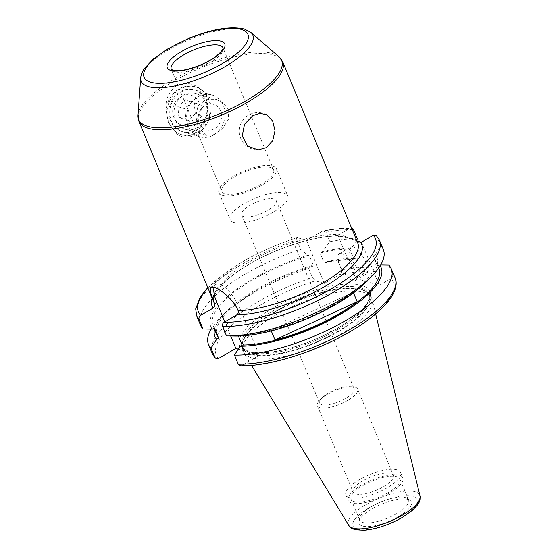 <?xml version="1.0" encoding="UTF-8"?>
<svg xmlns="http://www.w3.org/2000/svg" width="558" height="558" viewBox="0 0 558 558"><rect width="100%" height="100%" fill="white"/><g stroke="black" fill="none" stroke-linecap="round" stroke-linejoin="round"><path stroke-width="0.42" stroke-dasharray="2.79 2.09" d="M351.896 387.015A18.679 6.194 -22.5 0 0 349.447 386.659A18.679 6.194 -22.5 0 0 328.09 393.223A18.679 6.194 -22.5 0 0 321.45 398.252A18.679 6.194 -22.5 0 0 319.581 402.946A18.679 6.194 -22.5 0 0 321.771 404.585A18.679 6.194 -22.5 0 0 345.576 398.377A18.679 6.194 -22.5 0 0 354.086 388.654A18.679 6.194 -22.5 0 0 351.896 387.015M243.888 216.56A18.679 6.194 157.5 0 1 241.698 214.921A18.679 6.194 157.5 0 1 253.283 203.544A18.679 6.194 157.5 0 1 274.013 198.99A18.679 6.194 157.5 0 1 276.21 200.629A18.679 6.194 157.5 0 1 264.618 212.005A18.679 6.194 157.5 0 1 243.888 216.56M233.851 222.419A31.129 10.323 157.5 0 1 230.196 219.685A31.129 10.323 157.5 0 1 249.51 200.727A31.129 10.323 157.5 0 1 284.057 193.138A31.129 10.323 157.5 0 1 287.712 195.865A31.129 10.323 157.5 0 1 268.391 214.823A31.129 10.323 157.5 0 1 233.851 222.419M222.607 195.286A31.129 10.323 157.5 0 1 218.952 192.559A31.129 10.323 157.5 0 1 238.273 173.594A31.129 10.323 157.5 0 1 272.813 166.005A31.129 10.323 157.5 0 1 276.475 168.732A31.129 10.323 157.5 0 1 257.154 187.69A31.129 10.323 157.5 0 1 222.607 195.286M336.146 234.479A3.111 2.309 90.3 0 0 338.141 236.062L338.141 236.062A3.111 2.309 90.3 0 0 339.285 235.664L349.692 238.733C345.709 236.243 341.196 234.827 336.146 234.479A77.82 25.801 -22.5 0 0 249.37 261.883A77.82 25.801 -22.5 0 0 213.916 302.401C213.358 301.606 211.517 296.138 221.582 285.215C228.103 278.254 237.408 271.23 249.482 264.143C277.124 247.759 315.647 235.643 338.141 236.062L343.756 236.983M364.304 274.006A15.561 5.58 59.7 0 1 352.53 260.774A15.561 5.58 59.7 0 1 350.843 246.992A15.561 5.58 59.7 0 1 353.068 246.873A15.561 5.58 59.7 0 1 364.841 260.105A15.561 5.58 59.7 0 1 366.522 273.88A15.561 5.58 59.7 0 1 364.304 274.006M352.754 280.737A15.561 5.58 59.7 0 1 340.98 267.512A15.561 5.58 59.7 0 1 339.292 253.73A15.561 5.58 59.7 0 1 341.517 253.604A15.561 5.58 59.7 0 1 353.291 266.836A15.561 5.58 59.7 0 1 354.979 280.618A15.561 5.58 59.7 0 1 352.754 280.737M347.711 400.435A21.79 7.226 157.5 0 1 317.376 405.771A21.79 7.226 157.5 0 1 319.56 400.288A21.79 7.226 157.5 0 1 327.302 394.422A21.79 7.226 157.5 0 1 352.224 386.764A21.79 7.226 157.5 0 1 357.643 389.093A21.79 7.226 157.5 0 1 347.711 400.435M363.042 480.703A21.79 7.226 -22.5 0 0 353.116 492.051A21.79 7.226 -22.5 0 0 383.451 486.715A21.79 7.226 -22.5 0 0 393.376 475.374A21.79 7.226 -22.5 0 0 363.042 480.703M398.503 516.638A28.256 9.367 157.5 0 1 371.356 526.306A28.256 9.367 157.5 0 1 358.982 521.577A28.256 9.367 157.5 0 1 372.04 508.84A28.256 9.367 157.5 0 1 410.109 500.4A28.256 9.367 157.5 0 1 398.503 516.638M396.536 513.681A26.456 8.775 157.5 0 1 359.701 520.154A26.456 8.775 157.5 0 1 359.533 518.298A26.456 8.775 157.5 0 1 371.761 506.378A26.456 8.775 157.5 0 1 407.403 498.468A26.456 8.775 157.5 0 1 408.595 499.905A26.456 8.775 157.5 0 1 396.536 513.681M387.887 492.784A26.456 8.775 157.5 0 1 351.052 499.264A26.456 8.775 157.5 0 1 363.105 485.488A26.456 8.775 157.5 0 1 399.94 479.008A26.456 8.775 157.5 0 1 387.887 492.784M389.345 493.216A29.574 9.807 157.5 0 1 348.171 500.456A29.574 9.807 157.5 0 1 361.647 485.055A29.574 9.807 157.5 0 1 402.813 477.822A29.574 9.807 157.5 0 1 389.345 493.216M387.099 487.79A29.574 9.807 157.5 0 1 345.925 495.03A29.574 9.807 157.5 0 1 359.401 479.629A29.574 9.807 157.5 0 1 400.567 472.396A29.574 9.807 157.5 0 1 387.099 487.79M274.968 315.458A69.534 23.052 157.5 0 1 370.651 296.549A69.534 23.052 157.5 0 1 372.137 299.562A69.534 23.052 157.5 0 1 340.087 334.64A69.534 23.052 157.5 0 1 243.825 352.712A69.534 23.052 157.5 0 1 242.744 349.538A69.534 23.052 157.5 0 1 274.968 315.458M200.573 325.3A98.912 32.789 157.5 0 1 245.632 273.797A98.912 32.789 157.5 0 1 300.734 249.266L307.897 255.334A89.95 29.818 157.5 0 0 212.417 329.129M229.784 335.958L226.527 335.909M214.439 327.951A87.55 29.023 157.5 0 1 212.933 325.454A87.55 29.023 157.5 0 1 252.823 279.872A87.55 29.023 157.5 0 1 309.376 255.773L307.897 255.334M217.153 335.63A87.55 29.023 157.5 0 1 257.036 290.048A87.55 29.023 157.5 0 1 313.596 265.943L309.376 255.773M214.53 329.304A89.95 29.818 157.5 0 1 225.146 312.675A89.95 29.818 157.5 0 1 255.913 289.721A89.95 29.818 157.5 0 1 312.11 265.51L313.596 265.943M211.182 329.115A98.912 32.789 157.5 0 1 219.754 318.227A98.912 32.789 157.5 0 1 253.583 292.992A98.912 32.789 157.5 0 1 308.686 268.454L312.466 277.584L315.396 280.827L324.275 283.443L339.578 274.522A95.795 31.757 157.5 0 1 367.638 271.53L355.83 278.414L337.96 235.274L339.285 235.664A80.931 26.833 157.5 0 0 249.035 264.171A80.931 26.833 157.5 0 0 212.221 298.307M171.452 121.198A21.79 19.014 106.4 0 0 196.89 129.937A21.79 19.014 106.4 0 0 206.593 100.698A21.79 19.014 106.4 0 0 181.155 91.951A21.79 19.014 106.4 0 0 171.452 121.198M175.421 120.158A18.679 16.301 106.4 0 0 185.2 129.289A18.679 16.301 106.4 0 0 202.694 122.774A18.679 16.301 106.4 0 0 205.546 102.588A18.679 16.301 106.4 0 0 195.76 93.458A18.679 16.301 106.4 0 0 178.267 99.98A18.679 16.301 106.4 0 0 175.421 120.158M174.787 131.402A24.901 21.734 106.4 0 0 180.966 134.534A24.901 21.734 106.4 0 0 209.927 110.903C210.722 131.088 185.43 146.022 174.787 131.402L168.376 122.495L166.082 110.386C165.105 99.819 168.537 91.631 176.377 85.827C185.368 81.733 193.654 83.086 201.222 89.887C204.521 92.265 206.962 95.327 208.546 99.066C210.066 102.818 210.526 106.766 209.927 110.903M168.941 122.662A24.901 21.734 106.4 0 0 181.985 134.834A24.901 21.734 106.4 0 0 205.309 126.143A24.901 21.734 106.4 0 0 209.104 99.233A24.901 21.734 106.4 0 0 196.06 87.062A24.901 21.734 106.4 0 0 172.743 95.753A24.901 21.734 106.4 0 0 168.941 122.662M228.271 109.284L228.382 119.349L222.719 128.452L214.07 134.631L206.014 135.42L198.146 126.854L195.802 116.134L198.02 106.027L205.818 99.596L216.567 99.589L223.549 103.202L228.271 109.284M270.309 167.47A28.019 9.291 -22.5 0 0 239.215 174.298A28.019 9.291 -22.5 0 0 221.833 191.366A28.019 9.291 -22.5 0 0 225.118 193.821A28.019 9.291 -22.5 0 0 256.213 186.986A28.019 9.291 -22.5 0 0 273.594 169.925A28.019 9.291 -22.5 0 0 270.309 167.47M356.164 240.379A3.111 2.916 138.9 0 0 356.632 241.133L357.706 242.842A77.82 25.801 -22.5 0 0 356.164 240.379C354.609 238.782 352.447 238.231 349.692 238.733L356.883 240.854M201.222 89.887A24.901 21.734 106.4 0 0 195.042 86.755A24.901 21.734 106.4 0 0 166.082 110.386M337.96 235.274L349.768 228.389L351.226 227.992C342.94 227.859 333.524 228.822 322.977 230.893L325.942 232.281L329.834 241.677L322.58 251.505L320.027 252.99L324.247 263.167L326.793 261.681L337.785 260.865L341.566 269.995C341.97 271.962 341.308 273.476 339.578 274.522M196.681 315.898A98.912 32.789 157.5 0 1 241.74 264.401A98.912 32.789 157.5 0 1 296.842 239.87C296.298 238.14 296.521 237.415 297.526 237.687L306.412 240.303L322.977 230.893M238.378 336.014L237.903 334.863L235.881 336.042M380.668 264.966L379.44 264.952L377.417 266.131A87.55 29.023 157.5 0 1 378.917 268.628M377.417 266.131L373.204 255.955A87.55 29.023 157.5 0 1 374.704 258.452A87.55 29.023 157.5 0 1 331.264 306.063A87.55 29.023 157.5 0 1 237.903 334.863M271.265 330.915L271.069 330.448A87.55 29.023 -22.5 0 0 353.249 292.239L353.493 292.831M361.431 242.193L379.294 285.333L355.83 278.414M379.294 285.333L391.102 278.442C392.602 277.396 393.097 275.987 392.581 274.215L388.8 265.092M238.133 310.729L240.31 309.46L259.303 355.313L241.977 365.42L240.519 365.818M259.303 355.313L238.259 349.113M308.686 268.454L312.11 265.51M379.44 264.952A89.95 29.818 157.5 0 1 380.131 265.852M373.204 255.955L375.227 254.776A89.95 29.818 157.5 0 1 366.704 281.406M375.227 254.776L380.849 245.897A98.912 32.789 157.5 0 1 383.332 249.593M296.842 239.87L300.734 249.266M380.849 245.897L376.392 235.643M207.771 287.565L241.628 262.141C258.842 252.174 277.284 244.02 296.975 237.666L297.526 237.687A95.795 31.757 157.5 0 0 242.074 262.12A95.795 31.757 157.5 0 0 207.953 288.005M337.785 260.865A98.912 32.789 157.5 0 1 364.772 258.166A98.912 32.789 157.5 0 1 365.33 258.173L369.11 267.303C369.626 269.075 369.138 270.484 367.638 271.53M326.793 261.681A89.95 29.818 157.5 0 1 355.969 258.04L365.33 258.173M324.247 263.167A87.55 29.023 157.5 0 1 353.946 259.219L355.969 258.04M320.027 252.99A87.55 29.023 157.5 0 1 349.733 249.042L353.946 259.219M322.58 251.505A89.95 29.818 157.5 0 1 351.756 247.864L349.733 249.042M329.834 241.677A98.912 32.789 157.5 0 1 357.378 238.984M356.611 240.198L351.756 247.864M306.412 240.303L324.275 283.443M230.691 335.972L224.839 321.854M240.31 309.46A25.061 8.977 -120.3 0 0 215.953 284.357A25.061 8.977 -120.3 0 0 214.021 287.384M353.249 292.239L271.069 330.448M355.627 240.484L356.632 241.133A3.111 2.916 138.9 0 0 357.204 241.628M197.699 100.119A15.673 13.678 -73.6 0 1 194.756 122.007A15.673 13.678 -73.6 0 1 175.386 120.319A15.673 13.678 -73.6 0 1 178.337 98.424A15.673 13.678 -73.6 0 1 197.699 100.119M203.705 96.667A21.79 19.014 -73.6 0 1 203.747 122.111A21.79 19.014 -73.6 0 1 182.041 131.604A21.79 19.014 -73.6 0 1 172.694 124.741A21.79 19.014 -73.6 0 1 172.652 99.289A21.79 19.014 -73.6 0 1 194.358 89.803A21.79 19.014 -73.6 0 1 203.705 96.667M221.366 101.87A21.79 19.014 -73.6 0 1 221.407 127.315A21.79 19.014 -73.6 0 1 199.701 136.808A21.79 19.014 -73.6 0 1 190.355 129.944A21.79 19.014 -73.6 0 1 190.313 104.499A21.79 19.014 -73.6 0 1 212.019 95.006A21.79 19.014 -73.6 0 1 221.366 101.87M219.287 108.566A13.232 11.544 -73.6 0 1 216.797 127.036A13.232 11.544 -73.6 0 1 200.455 125.613A13.232 11.544 -73.6 0 1 202.938 107.136A13.232 11.544 -73.6 0 1 219.287 108.566M195.272 113.769L187.6 120.716L178.874 117.166L177.821 106.669L185.493 99.715L194.219 103.272L195.272 113.769L202.268 115.827L201.215 105.329L194.219 103.272M185.493 99.715L192.489 101.779L201.215 105.329M192.489 101.779L184.817 108.726L177.821 106.669M184.817 108.726L185.87 119.224L178.874 117.166M202.268 115.827L194.596 122.774L185.87 119.224M194.596 122.774L187.6 120.716M337.785 328.195A70.427 23.345 157.5 0 1 248.01 351.603A70.427 23.345 157.5 0 1 271.823 308.755A70.427 23.345 157.5 0 1 361.598 285.347A70.427 23.345 157.5 0 1 337.785 328.195M337.583 329.562A68.557 22.732 157.5 0 1 242.137 346.337A68.557 22.732 157.5 0 1 273.371 310.646A68.557 22.732 157.5 0 1 368.817 293.864A68.557 22.732 157.5 0 1 337.583 329.562M274.02 312.201A68.557 22.732 157.5 0 1 369.466 295.426A68.557 22.732 157.5 0 1 338.232 331.124A68.557 22.732 157.5 0 1 242.786 347.899A68.557 22.732 157.5 0 1 274.02 312.201M338.434 331.55A68.62 22.752 157.5 0 1 242.36 346.246A68.62 22.752 157.5 0 1 274.166 312.613A68.62 22.752 157.5 0 1 368.601 293.961A68.62 22.752 157.5 0 1 338.434 331.55M348.757 525.315A38.6 12.799 157.5 0 1 366.041 504.627A38.6 12.799 157.5 0 1 419.986 495.811M368.929 507.926A34.903 11.572 157.5 0 1 413.415 496.327A34.903 11.572 157.5 0 1 401.614 517.559A34.903 11.572 157.5 0 1 357.127 529.158A34.903 11.572 157.5 0 1 368.929 507.926M212.298 353.612A98.912 32.789 157.5 0 1 257.364 302.115A98.912 32.789 157.5 0 1 312.466 277.584M218.506 358.508A95.795 31.757 157.5 0 1 259.944 305.261A95.795 31.757 157.5 0 1 315.396 280.827M140.686 77.953A60.403 20.025 157.5 0 1 183.108 42.401A60.403 20.025 157.5 0 1 245.701 29.776A60.403 20.025 157.5 0 1 250.779 32.35M138.956 121.428A77.82 25.801 157.5 0 1 187.244 74.033A77.82 25.801 157.5 0 1 273.608 55.047A77.82 25.801 157.5 0 1 282.746 61.868M279.056 56.832A77.381 25.654 -22.5 0 0 272.541 53.533A77.381 25.654 -22.5 0 0 192.357 69.701A77.381 25.654 -22.5 0 0 138 115.255M273.594 169.925L223.026 47.828A28.019 9.291 157.5 0 1 205.637 64.888A28.019 9.291 157.5 0 1 174.549 71.724A28.019 9.291 157.5 0 1 171.257 69.269L221.833 191.366M321.708 231.382A95.795 31.757 157.5 0 1 349.768 228.389M391.102 278.442A95.795 31.757 157.5 0 1 349.664 331.689A95.795 31.757 157.5 0 1 241.977 365.42M392.581 274.215A98.912 32.789 157.5 0 1 395.064 277.912M376.957 236.501A98.912 32.789 157.5 0 1 379.44 240.198M341.566 269.995A98.912 32.789 157.5 0 1 369.11 267.303M325.942 232.281A98.912 32.789 157.5 0 1 353.486 229.589M241.698 214.921L319.581 402.946M218.952 192.559L230.196 219.685M339.292 253.73L350.843 246.992M321.45 398.252L319.56 400.288M317.376 405.771L353.116 492.051M359.533 518.298L358.982 521.577M351.052 499.264L359.701 520.154M345.925 495.03L348.171 500.456M370.651 296.549L368.817 293.864C369.452 294.973 370.868 299.946 362.268 309.425C356.513 315.64 348.262 321.896 337.52 328.209C316.407 340.652 288.061 350.487 268.077 352.342C259.303 353.172 252.579 352.726 247.912 351.01C243.958 349.057 242.032 347.501 242.137 346.337L242.744 349.538M375.653 313.994L372.137 299.562M212.933 325.454L214.063 328.174M225.146 312.675L219.754 318.227M266.522 114.655A18.679 18.679 0 0 0 239.431 133.508A18.679 18.679 0 0 0 258.075 149.935M180.966 134.534L181.985 134.834M206.014 135.42L185.2 129.289M216.567 99.589L195.76 93.458M195.042 86.755L196.06 87.062M374.704 258.452L378.673 268.042M362.065 258.124L364.772 258.166M251.539 365.406L243.825 352.712M400.567 472.396L402.813 477.822M399.94 479.008L408.595 499.905M407.403 498.468L410.109 500.4M357.643 389.093L393.376 475.374M349.447 386.659L352.224 386.764M354.979 280.618L366.522 273.88M276.475 168.732L287.712 195.865M276.21 200.629L354.086 388.654M210.84 287.335L215.953 284.357M199.701 136.808L182.041 131.604M212.019 95.006L194.358 89.803"/><path stroke-width="0.84" d="M356.883 240.854L360.105 241.802A80.931 26.833 157.5 0 1 326.018 285.801A80.931 26.833 157.5 0 1 236.606 314.991C238.133 313.938 238.636 312.522 238.133 310.729C233.453 298.969 220.096 289.072 214.007 287.384L210.84 287.335L210.492 292.636L214.663 303.817C215.172 305.603 214.663 307.026 213.142 308.072L200.636 315.368C199.136 316.414 198.648 317.823 199.164 319.594L203.056 328.99A98.912 32.789 157.5 0 1 200.573 325.3L196.681 315.898A98.912 32.789 157.5 0 0 199.164 319.594M222.628 326.507A98.912 32.789 157.5 0 0 328.955 294.764A98.912 32.789 157.5 0 0 379.44 240.198L383.332 249.593A98.912 32.789 157.5 0 1 372.095 275.854L366.704 281.406A89.95 29.818 157.5 0 1 335.944 304.361A89.95 29.818 157.5 0 1 235.881 336.042L227.085 335.916A98.912 32.789 157.5 0 1 226.527 335.909L222.628 326.507C222.112 324.735 222.607 323.326 224.107 322.28L236.606 314.991M372.095 275.854A98.912 32.789 157.5 0 1 338.274 301.09A98.912 32.789 157.5 0 1 227.085 335.916M203.056 328.99L212.417 329.129L214.439 327.951L218.652 338.127A87.55 29.023 157.5 0 1 217.153 335.63L214.063 328.174M218.652 338.127L216.63 339.306A89.95 29.818 157.5 0 1 214.53 329.304M216.63 339.306L211.001 348.185A98.912 32.789 157.5 0 1 208.518 344.488A98.912 32.789 157.5 0 1 211.182 329.115M211.001 348.185L215.346 358.166L218.506 358.508L235.839 348.401L230.691 335.972M252.781 115.639L259.84 113.337L266.522 114.655L272.646 120.974L275.031 130.656L272.75 140.616L266.082 147.737L258.075 149.935L247.564 146.056L242.214 136.006L244.523 124.274L252.781 115.639M357.204 241.628A3.111 2.916 138.9 0 0 360.105 241.802L361.431 242.193L373.232 235.302A95.795 31.757 157.5 0 1 331.794 288.549A95.795 31.757 157.5 0 1 224.107 322.28M378.673 268.042L378.917 268.628A87.55 29.023 157.5 0 1 335.477 316.24A87.55 29.023 157.5 0 1 242.123 345.039L238.378 336.014M275.003 339.948A87.55 29.023 -22.5 0 0 357.183 301.732L275.003 339.948L271.265 330.915M353.493 292.831L357.183 301.732M238.259 349.113L235.839 348.401M380.668 264.966L388.8 265.092A98.912 32.789 157.5 0 1 391.284 268.782L395.064 277.912C396.787 281.588 397.087 287.991 391.311 297.149C388.228 301.871 383.883 306.733 378.261 311.741C369.654 319.378 358.892 326.807 345.995 334.012C312.131 353.102 267.673 366.599 240.519 365.818L238.252 364.221L234.472 355.097L240.1 346.218L242.123 345.039M391.284 268.782A98.912 32.789 157.5 0 1 340.799 323.354A98.912 32.789 157.5 0 1 234.472 355.097M380.131 265.852A89.95 29.818 157.5 0 1 338.811 315.319A89.95 29.818 157.5 0 1 240.1 346.218M379.44 240.198L376.392 235.643L373.232 235.302M351.568 228.027L353.486 229.589L357.378 238.984L356.611 240.198M224.839 321.854L216.846 302.548A25.061 8.977 -120.3 0 1 214.021 287.384M375.653 313.994L419.986 495.811A38.6 12.799 157.5 0 1 402.192 515.278A38.6 12.799 157.5 0 1 348.757 525.315L251.539 365.406M200.636 315.368A95.795 31.757 157.5 0 1 207.953 288.005M214.781 357.308A98.912 32.789 157.5 0 1 212.298 353.612L215.346 358.166M150.716 82.256A56.17 18.623 -22.5 0 0 222.321 63.584A56.17 18.623 -22.5 0 0 241.314 29.414A56.17 18.623 -22.5 0 0 169.716 48.086A56.17 18.623 -22.5 0 0 150.716 82.256M140.686 77.953C141.014 74.605 142.353 71.333 144.703 68.146L153.443 58.96L167.4 49.097L188.625 38.453C211.845 29.037 230.405 25.891 244.32 29.009L250.779 32.35A60.403 20.025 157.5 0 1 219.629 69.652A60.403 20.025 157.5 0 1 148.282 86.595A60.403 20.025 157.5 0 1 140.686 77.953L138 115.255A77.381 25.654 -22.5 0 0 147.731 126.324A77.381 25.654 -22.5 0 0 239.138 104.625A77.381 25.654 -22.5 0 0 279.056 56.832L282.746 61.868A77.82 25.801 157.5 0 1 234.458 109.27A77.82 25.801 157.5 0 1 148.093 128.249A77.82 25.801 157.5 0 1 138.956 121.428L213.916 302.401A77.82 25.801 -22.5 0 0 214.663 303.817L216.846 302.548M219.733 45.372A28.019 9.291 157.5 0 1 223.026 47.828C222.419 47.535 225.809 48.379 215.465 56.7C203.893 65.495 181.12 72.798 172.917 70.203L171.257 69.269A28.019 9.291 157.5 0 1 188.639 52.208A28.019 9.291 157.5 0 1 219.733 45.372M221.121 41.194A31.129 10.323 157.5 0 1 210.596 60.131A31.129 10.323 157.5 0 1 170.915 70.475A31.129 10.323 157.5 0 1 181.441 51.538A31.129 10.323 157.5 0 1 221.121 41.194M238.133 310.729A77.82 25.801 -22.5 0 0 320.299 284.482A77.82 25.801 -22.5 0 0 357.706 242.842L282.746 61.868M213.142 308.072A80.931 26.833 157.5 0 1 212.221 298.307M395.064 277.912A98.912 32.789 157.5 0 1 344.579 332.477A98.912 32.789 157.5 0 1 238.252 364.221M419.986 495.811C420.439 502.556 418.758 502.2 417.182 505.339L412.271 510.451L402.151 517.531C389.882 524.457 377.78 528.649 365.853 530.1C355.272 530.372 349.573 528.782 348.757 525.315M207.771 287.565L200.357 296.779L195.677 308.895L196.681 315.898M208.518 344.488L212.298 353.612M250.779 32.35L279.056 56.832M138.956 121.428L138 115.255"/></g></svg>

